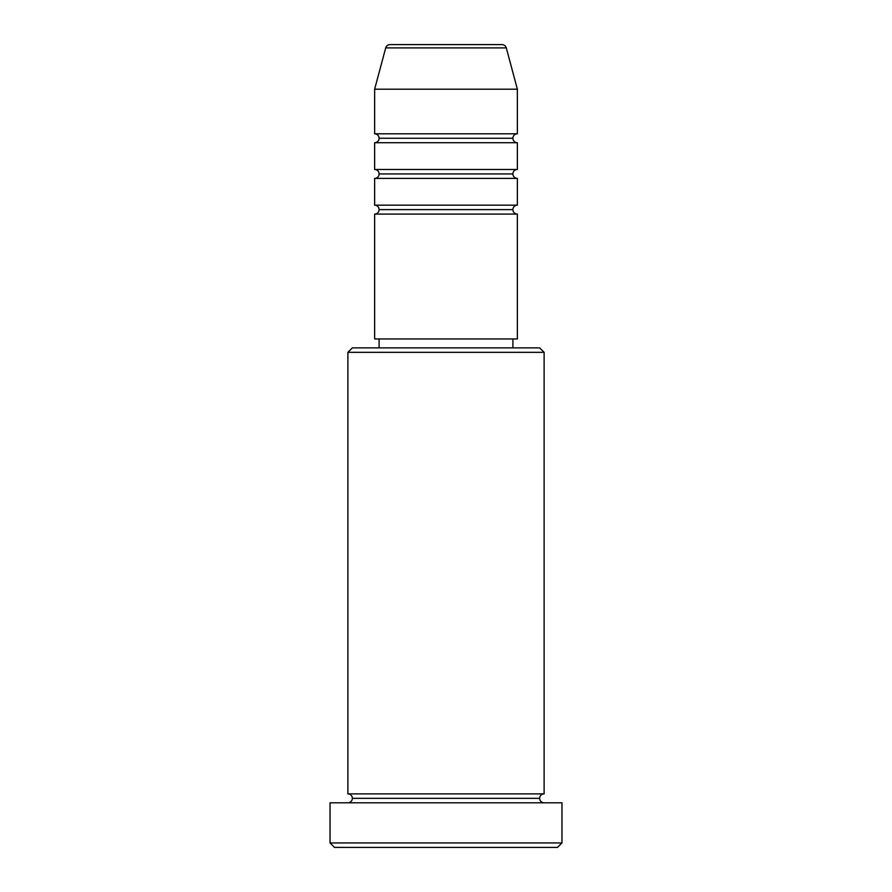 <?xml version="1.0" encoding="UTF-8"?>
<svg xmlns="http://www.w3.org/2000/svg" width="892" height="892" viewBox="0 0 892 892"><rect width="100%" height="100%" fill="white"/><g stroke="black" fill="none" stroke-linecap="round" stroke-linejoin="round"><path stroke-width="1.34" d="M501.984 44.6L390.016 44.6A4.46 4.46 0 0 0 385.701 47.9L506.299 47.9A4.46 4.46 0 0 0 501.984 44.6L390.016 44.6A4.46 4.46 0 0 0 385.701 47.9L374.64 89.2L517.36 89.2L506.299 47.9L385.701 47.9L374.64 89.2L374.64 133.8A4.46 4.46 0 0 1 379.1 138.26A4.46 4.46 0 0 1 374.64 142.72L374.64 169.48A4.46 4.46 0 0 1 379.1 173.94A4.46 4.46 0 0 1 374.64 178.4L374.64 205.16A4.46 4.46 0 0 1 379.1 209.62A4.46 4.46 0 0 1 374.64 214.08L374.64 338.96L517.36 338.96L517.36 214.08A4.46 4.46 0 0 1 512.9 209.62A4.46 4.46 0 0 1 517.36 205.16L517.36 178.4A4.46 4.46 0 0 1 512.9 173.94A4.46 4.46 0 0 1 517.36 169.48L517.36 142.72A4.46 4.46 0 0 1 512.9 138.26A4.46 4.46 0 0 1 517.36 133.8L517.36 89.2L374.64 89.2L374.64 133.8L517.36 133.8A4.46 4.46 0 0 0 512.9 138.26L379.1 138.26A4.46 4.46 0 0 0 374.64 133.8L517.36 133.8L517.36 89.2L506.299 47.9A4.46 4.46 0 0 0 501.984 44.6M544.12 352.34L539.66 347.88L352.34 347.88L347.88 352.34L544.12 352.34L347.88 352.34L347.88 793.88A4.46 4.46 0 0 1 352.34 798.34A4.46 4.46 0 0 1 347.88 802.8A4.46 4.46 0 0 0 352.34 798.34A4.46 4.46 0 0 0 347.88 793.88L544.12 793.88L544.12 352.34L544.12 793.88A4.46 4.46 0 0 0 539.66 798.34A4.46 4.46 0 0 1 544.12 793.88L347.88 793.88L347.88 352.34L352.34 347.88L539.66 347.88L544.12 352.34M330.04 842.94L334.5 847.4L557.5 847.4L561.96 842.94L330.04 842.94L561.96 842.94L561.96 802.8L330.04 802.8L330.04 842.94L330.04 802.8L561.96 802.8L561.96 842.94L557.5 847.4L334.5 847.4L330.04 842.94M544.12 802.8A4.46 4.46 0 0 1 539.66 798.34L352.34 798.34L539.66 798.34A4.46 4.46 0 0 0 544.12 802.8M374.64 205.16L517.36 205.16A4.46 4.46 0 0 0 512.9 209.62L379.1 209.62A4.46 4.46 0 0 0 374.64 205.16L374.64 178.4A4.46 4.46 0 0 0 379.1 173.94A4.46 4.46 0 0 0 374.64 169.48L517.36 169.48A4.46 4.46 0 0 0 512.9 173.94L379.1 173.94L512.9 173.94A4.46 4.46 0 0 0 517.338 178.4L374.64 178.4L517.36 178.4L517.36 205.16L374.64 205.16M517.36 214.08L374.64 214.08A4.46 4.46 0 0 0 379.1 209.62L512.9 209.62A4.46 4.46 0 0 0 517.338 214.08L517.36 338.96L374.64 338.96L374.64 214.08L517.36 214.08M512.9 347.88L512.9 338.96L512.9 347.88M379.1 338.96L379.1 347.88L379.1 338.96M517.36 142.72L374.64 142.72A4.46 4.46 0 0 0 379.1 138.26L512.9 138.26A4.46 4.46 0 0 0 517.36 142.72L517.36 169.48L374.64 169.48L374.64 142.72L517.36 142.72"/></g></svg>
